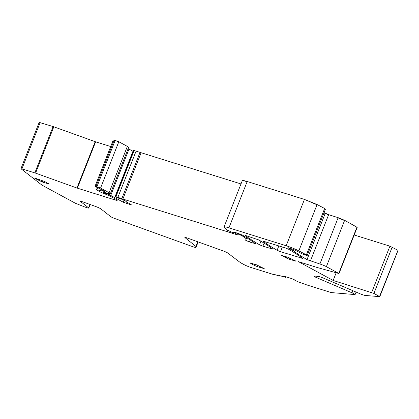 <?xml version="1.0" encoding="UTF-8"?>
<svg xmlns="http://www.w3.org/2000/svg" width="419" height="419" viewBox="0 0 419 419"><rect width="100%" height="100%" fill="white"/><g stroke="black" fill="none" stroke-linecap="round" stroke-linejoin="round"><path stroke-width="0.63" d="M274.707 274.565L274.215 274.749L250.929 267.469A5.002 0.471 -158.5 0 1 244.434 264.818L241.407 263.179A10.004 0.943 -158.5 0 1 240.061 262.352L227.632 252.94A4.001 0.377 -158.5 0 0 223.065 250.887L187.586 238.118A4.001 0.377 -158.5 0 0 184.858 237.426A4.001 0.377 -158.5 0 0 184.973 237.589L195.93 246.466A10.004 0.943 21.5 0 1 196.218 246.87A10.004 0.943 21.5 0 1 196.197 246.901L195.694 247.393A5.002 0.471 -158.5 0 1 192.29 246.513L113.439 218.021A5.002 0.471 -158.5 0 1 110.784 216.654L100.859 208.887A5.002 0.471 -158.5 0 0 95.129 206.305L83.91 202.267A5.002 0.471 -158.5 0 0 80.5 201.403A5.002 0.471 -158.5 0 0 80.663 201.623L88.603 207.829A5.002 0.471 -158.5 0 1 88.77 208.049A5.002 0.471 -158.5 0 1 84.313 206.797L75.352 203.231L44.288 186.392A25.014 2.352 -158.5 0 1 40.816 184.245L21.034 168.773L21.924 168.847L35.568 173.131L76.934 188.021L114.303 199.716A7.505 0.707 -158.5 0 0 117.231 200.272A7.505 0.707 -158.5 0 0 115.943 199.297L109.511 195.814L100.796 192.221L96.894 190.106L96.464 189.781L96.815 189.797L97.653 187.67M110.7 146.545L95.192 141.685L53.093 126.548L39.286 122.437M104.546 192.557L104.431 192.845L103.299 192.227L109.328 193.646A7.505 0.707 -158.5 0 0 110.386 193.688A7.505 0.707 -158.5 0 0 109.097 192.719L100.555 188.084L118.807 141.748L113.303 139.936L95.05 186.272A3.75 0.351 -158.5 0 0 98.072 187.843L104.802 191.488L96.815 189.797M118.807 141.748L127.35 146.378L128.549 147.582L127.35 146.378M124.008 200.125L123.196 202.188L110.742 195.437L128.994 149.101L128.109 148.703M128.994 149.101L132.959 151.249M240.988 183.941L133.582 150.369M247.194 181.511L304.435 199.413L317.094 204.535L298.841 250.876A10.004 0.943 -158.5 0 0 286.182 245.749L228.942 227.847L247.194 181.511C243.994 180.526 242.365 180.238 242.302 180.647M317.094 204.535L324.646 208.5L325.374 209.317L324.646 208.5M295.149 280.091L294.84 280.253L298.197 281.867L307.221 285.072L330.01 292.195A5.002 0.471 -158.5 0 0 331.696 292.614L354.856 294.573A5.002 0.471 -158.5 0 0 355.118 294.526A5.002 0.471 -158.5 0 0 352.023 292.823L316.911 277.781A5.002 0.471 -158.5 0 1 313.815 276.079A5.002 0.471 -158.5 0 1 314.082 276.032L318.189 276.378A5.002 0.471 -158.5 0 1 324.138 278.394L359.251 293.436A5.002 0.471 -158.5 0 0 365.2 295.447L379.797 296.662L373.937 293.426L333.157 280.458L298.443 261.639L317.377 267.558L339.008 273.555L326.385 266.657L344.638 220.321L338.143 217.671L328.643 214.696L324.081 212.601M344.638 220.321L356.862 227.161M379.541 296.469L397.971 250.337L389.916 246.163L354.196 234.991M326.385 266.657A5.002 0.471 -158.5 0 0 319.891 264.007L338.143 217.671M293.578 249.431L293.106 250.625A5.002 0.471 -158.5 0 0 293.284 250.787A182.087 17.111 -158.5 0 0 307.001 259.628L319.891 264.007M293.106 250.625L288.717 248.189A3.001 0.283 -158.5 0 1 288.204 247.802A3.001 0.283 -158.5 0 1 289.372 248.022L294.976 250.07L298.988 252.207A5.002 0.471 -158.5 0 0 300.591 253.092A5.002 0.471 -158.5 0 1 300.931 253.254A4.001 0.377 -158.5 0 0 304.901 254.878A4.001 0.377 -158.5 0 0 307.211 255.422A4.001 0.377 -158.5 0 0 306.394 254.836L298.841 250.876M228.942 227.847A12.507 1.173 -158.5 0 0 224.055 226.925A12.507 1.173 -158.5 0 0 224.05 226.983A47.525 4.468 -158.5 0 0 227.444 230.099L230.79 231.796L234.2 232.901L233.111 232.246A6.002 0.566 -158.5 0 1 233.022 232.079A6.002 0.566 -158.5 0 1 235.363 232.524L236.725 232.948A5.002 0.471 -158.5 0 1 243.559 235.792A175.084 16.456 -158.5 0 1 255.454 243.649L249.389 241.962L245.707 240.317L245.969 238.877A27.513 2.587 -158.5 0 0 241.224 235.368L237.175 233.645L238.044 234.289L235.117 233.53L237.269 234.75L236.358 234.535L122.867 199.051A5.002 0.471 -158.5 0 1 121.793 198.69L117.886 197.328A5.002 0.471 -158.5 0 0 115.922 196.71L115.33 196.705L118.415 198.135A8.003 0.754 -158.5 0 1 122.945 199.69L125.422 200.89A17.509 1.645 -158.5 0 0 127.282 202.314L131.781 205.064L123.196 202.188M110.742 195.437L104.431 192.845M100.555 188.084L95.972 186.387A3.75 0.351 -158.5 0 0 95.05 186.272M274.607 274.822L274.246 274.419L279.913 276.168L278.923 275.293M295.133 280.133L291.87 278.661L283.035 275.896L285.868 277.436L278.881 275.398M254.778 264.284L254.343 265.389L249.86 262.87L256.528 264.834L264.258 268.679L257.591 266.714L258.104 265.4M254.343 265.389L257.591 266.714M245.372 235.614A175.084 16.456 -158.5 0 0 259.518 244.785L262.902 246.183L272.869 249.096A175.084 16.456 -158.5 0 0 258.769 239.935L245.424 235.473M302.785 258.45A175.084 16.456 -158.5 0 0 288.681 249.289L285.292 247.886L262.975 241.119A175.084 16.456 -158.5 0 0 277.111 250.284L280.494 251.688L302.785 258.45M286.591 256.847L286.156 257.952L281.673 255.433L288.34 257.397L296.071 261.241L289.403 259.277L289.917 257.963M286.156 257.952L289.403 259.277M35.117 178.52L42.419 182.04L49.086 184.004L44.603 181.485L35.662 178.379L34.688 178.195L35.117 178.52L35.222 178.253M333.157 280.458L336.164 272.816M88.77 208.049L90.137 204.572A5.002 0.471 -158.5 0 0 90.122 204.503M285.868 277.436L286.114 276.859M195.93 246.466L197.773 241.784M280.096 275.629L279.892 276.142M373.937 293.426L392.189 247.09M392.1 247.32L389.916 246.163M389.827 246.393L371.663 292.499M356.768 227.391L357.004 227.025M356.909 227.255L338.751 273.361M344.549 220.551L338.054 217.901M310.39 261.037L328.643 214.696M328.548 214.931L325.254 213.292M307.001 259.628L325.16 213.522L323.987 212.836M324.552 208.73L306.394 254.836M317.005 204.771L304.435 199.413M304.346 199.643L286.182 245.749M247.1 181.741C243.905 180.757 242.276 180.469 242.213 180.877M233.441 232.037L233.31 232.377M234.2 232.189L233.985 232.744M250.185 239.94L249.389 241.962M254.752 243.12L254.569 243.58M246.482 237.573L245.969 238.877M246.728 237.725L245.707 240.317M239.689 234.012L239.521 234.441M241.464 234.755L241.224 235.368M237.83 233.315L237.662 233.739M238.38 233.514L238.222 233.912M235.881 232.686L235.525 233.598M232.011 232.22L231.738 232.917M228.219 230.529L227.711 231.822M231.042 231.885L230.754 232.613M141.119 152.71L122.867 199.051M227.81 230.309L227.266 231.697M141.03 152.945L140.046 152.354M136.138 150.987L117.886 197.328M139.956 152.584L121.793 198.69M136.044 151.222L134.174 150.374M133.635 150.232L115.382 196.574M134.08 150.604L115.922 196.71M126.983 202.136L126.444 203.514M130.953 204.498L130.807 204.881M128.9 149.332L128.015 148.934M107.474 193.248L107.123 194.138M109.584 193.698L109.155 194.788M105.164 192.745L105.001 193.154M127.261 146.613L109.097 192.719M118.718 141.978L115.194 140.318M114.225 140.051L95.972 186.387M115.105 140.548L96.941 186.654M114.303 199.716L114.727 198.643M77.374 188.168L95.626 141.832M95.537 142.062L95.192 141.685M53.821 126.795L35.568 173.131M95.097 141.915L76.934 188.021M53.732 127.025L53.093 126.548M40.177 122.51L21.924 168.847M52.998 126.779L34.84 172.885M40.088 122.741L39.192 122.667M264.101 243.146L262.902 246.183M272.161 248.567L271.983 249.022M282.354 246.969L280.494 251.688M302.083 257.921L301.9 258.382M293.782 249.52L293.284 250.787M293.117 249.247L292.687 250.342M288.843 247.87L288.717 248.189M105.572 192.834L105.363 193.374M89.938 204.435L88.603 207.829M80.767 201.356L80.663 201.623M352.861 290.697L352.023 292.823M317.487 276.32L316.911 277.781M263.42 268.134L263.279 268.495M250.29 263.19L250.394 262.923M260.927 241.213L259.518 244.785M278.845 245.874L277.111 250.284M295.091 261.058L295.233 260.697M282.102 255.752L282.207 255.485M48.106 183.821L48.248 183.464M42.419 182.04L42.932 180.73M39.171 180.715L39.606 179.615M196.218 246.87L198.166 241.925M379.797 296.662L398.05 250.321M339.008 273.555L357.26 227.218M224.055 226.925L242.308 180.589M115.115 196.542L133.368 150.206M97.344 187.539L96.464 189.781M20.95 168.663L39.203 122.327M325.374 209.317L307.211 255.422M234.451 232.257L234.2 232.901M237.369 233.158L237.175 233.645M235.494 232.566L235.117 233.53M128.549 147.582L110.386 193.688M280.122 275.639L279.913 276.168M356.082 292.08L355.118 294.526"/></g></svg>

